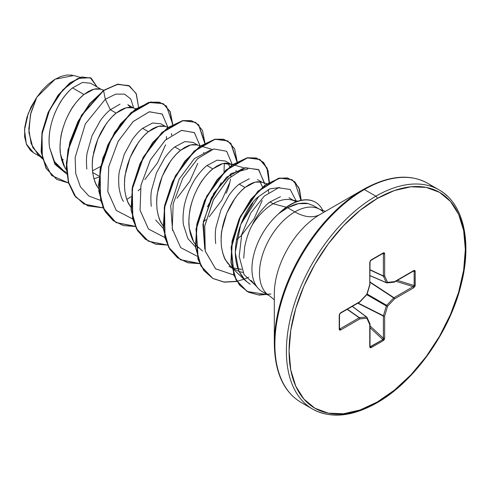 <?xml version="1.0" encoding="UTF-8"?>
<svg xmlns="http://www.w3.org/2000/svg" width="490" height="490" viewBox="0 0 490 490"><rect width="100%" height="100%" fill="white"/><g stroke="black" fill="none" stroke-linecap="round" stroke-linejoin="round"><path stroke-width="0.73" d="M314.696 201.825A49.551 28.61 120 0 0 290.411 204.55A49.551 28.61 -60 0 1 315.321 202.174M320.166 214.4L363.39 189.44A1.899 1.096 60 0 1 364.34 189.538L375.861 196.19A126.53 73.053 120 0 0 295.697 299.911A126.53 73.053 120 0 0 304.67 403.178A126.53 73.053 -60 0 1 295.697 299.911A126.53 73.053 -60 0 1 375.861 196.19L364.34 189.538A126.53 73.053 120 0 0 284.175 293.259A126.53 73.053 120 0 0 293.149 396.526A126.53 73.053 -60 0 1 284.175 293.259A126.53 73.053 -60 0 1 364.34 189.538A1.899 1.096 -120 0 0 363.39 189.44A125.973 72.734 120 0 0 274.314 343.729A125.973 72.734 -60 0 1 363.39 189.44L320.172 214.393A64.852 37.442 120 0 0 274.314 293.822L274.314 343.729C274.792 372.4 283.71 391.969 301.074 402.425L312.596 409.077C330.646 418.858 352.053 416.8 376.81 402.909A1.899 1.096 -120 0 0 377.202 402.039A124.632 71.957 -60 0 1 289.076 351.152A124.632 71.957 -60 0 1 377.202 198.511A1.899 1.096 -120 0 0 375.861 196.19A126.53 73.053 -60 0 1 447.052 195.822A126.53 73.053 120 0 0 375.861 196.19A1.899 1.096 60 0 1 377.202 198.511A124.632 71.957 -60 0 1 465.335 249.392A124.632 71.957 -60 0 1 377.202 402.039A1.899 1.096 60 0 1 376.81 402.909A1.899 1.096 60 0 1 375.861 402.811A126.53 73.053 -60 0 1 304.67 403.178M325.397 211.38L319.878 209.414L313.214 205.567L308.149 203.607C306.158 202.952 302.906 202.97 298.398 203.656L287.654 207.729L294.864 211.888A50.023 28.879 -60 0 0 263.167 252.895A50.023 28.879 -60 0 0 266.719 293.724A50.023 28.879 -60 0 1 263.167 252.895A50.023 28.879 -60 0 1 294.864 211.888A50.611 29.222 -120 0 0 320.172 214.393A50.611 29.222 60 0 1 294.864 211.888A50.023 28.879 -60 0 1 323.008 211.747A50.023 28.879 -60 0 0 294.864 211.888L287.654 207.729L279.57 212.997A50.023 28.879 120 0 0 258.542 288.745M266.364 293.388A50.023 28.879 -60 0 1 255.4 284.414A50.023 28.879 -60 0 1 279.57 212.997L287.654 207.729C292.12 205.42 295.697 204.067 298.398 203.656L308.149 203.607L313.318 205.622M291.17 199.853A44.664 25.786 120 0 0 273.175 203.742L286.24 207.246L273.175 203.742A44.664 25.786 120 0 0 252.289 224.91C249.036 230.674 246.482 238.097 244.632 247.181L243.738 258.224M63.259 159.771L61.33 158.656L63.259 159.771L61.728 160.15L63.259 159.771M49.833 130.953C48.945 137.537 48.859 143.086 49.582 147.594L54.427 161.578C55.836 164.524 58.929 167.617 63.706 170.857L66.603 172.523M120.044 104.137L110.366 109.748L116.173 113.104L112.038 116.865L108.027 121.453L104.254 126.751L100.83 132.643L97.871 139.001L95.458 145.677L93.67 152.513L92.579 159.36L92.23 166.061L92.647 172.456L93.841 178.397L95.801 183.762L98.625 188.589L97.063 186.182C95.415 184.062 93.939 179.487 92.647 172.456L99.004 176.131L92.647 172.456C92.065 165.007 92.194 159.501 93.039 155.949L97.871 139.001L106.103 124.019C109.717 119.107 113.074 115.469 116.173 113.104L110.366 109.748C107.261 112.124 103.898 115.769 100.291 120.675L92.059 135.656L87.226 152.592C86.369 156.543 86.24 162.037 86.834 169.087M98.894 177.215L93.945 178.776L98.894 177.215M101.35 89.437L90.521 83.184L82.436 82.455L72.526 87.9L83.968 94.509L79.833 98.27L75.815 102.857L72.042 108.155L68.625 114.047L65.66 120.405L63.247 127.082L61.464 133.917L60.368 140.765L60.019 147.465L60.435 153.86L61.63 159.801L63.59 165.167L66.419 169.993L64.852 167.586L60.435 153.86C59.756 149.419 59.89 143.919 60.827 137.353C61.134 133.85 62.745 128.196 65.66 120.405C69.078 112.902 71.822 107.91 73.892 105.424C77.573 100.438 80.936 96.8 83.968 94.509L72.526 87.9C69.519 90.24 66.211 93.902 62.604 98.894C60.417 101.657 57.722 106.673 54.525 113.943M165.767 126.628L160.885 123.811L152.647 122.984L142.578 128.343L148.384 131.7L144.25 135.467L140.238 140.048L136.465 145.346L133.041 151.239L130.077 157.596L127.663 164.273L125.881 171.114L124.791 177.956L124.436 184.657L124.852 191.051L126.046 196.992L128.013 202.358L130.836 207.184L129.274 204.777C127.621 202.664 126.151 198.083 124.852 191.051C124.276 183.603 124.405 178.103 125.244 174.544L130.077 157.596L138.309 142.615C141.929 137.702 145.285 134.064 148.384 131.7L142.578 128.343C139.472 130.72 136.116 134.352 132.508 139.252L124.276 154.228L119.438 171.175C118.58 175.065 118.451 180.571 119.046 187.695C120.252 194.475 121.722 199.056 123.468 201.433M197.978 145.224L193.091 142.4L184.859 141.579L174.789 146.939L180.596 150.295L176.461 154.062L172.443 158.644L168.67 163.942L165.253 169.834L162.288 176.192L159.875 182.868L158.092 189.71L156.996 196.551L156.647 203.252L157.063 209.647L158.258 215.594L160.218 220.953L163.041 225.78L161.48 223.379C159.832 221.26 158.356 216.678 157.063 209.647C156.482 202.199 156.616 196.698 157.455 193.14L162.288 176.192L170.52 161.21C174.134 156.298 177.49 152.66 180.596 150.295L174.789 146.939C171.684 149.315 168.327 152.954 164.714 157.86L156.475 172.86L151.643 189.808C150.791 193.66 150.663 199.161 151.257 206.308M155.679 220.028L163.225 228.248M232.591 164.524L228.144 163.274L224.726 163.188L220.953 164.107L216.941 166.018L212.801 168.891L222.877 163.525L231.109 164.352L225.302 161.002L217.076 160.169L206.994 165.534L212.801 168.891L208.667 172.658L204.655 177.239L200.882 182.537L197.458 188.43L194.499 194.787L192.086 201.464L190.298 208.305L189.207 215.147L188.858 221.847L189.275 228.242L190.469 234.189L192.429 239.549L195.253 244.375L193.691 241.974L189.275 228.242C188.595 223.801 188.724 218.301 189.661 211.735C189.973 208.232 191.584 202.584 194.499 194.787C197.917 187.29 200.661 182.292 202.731 179.806C206.413 174.826 209.769 171.188 212.801 168.891L206.994 165.534C203.938 167.862 200.582 171.5 196.925 176.455C194.708 179.193 191.964 184.185 188.693 191.431C185.851 198.952 184.24 204.6 183.86 208.366C182.917 214.896 182.788 220.396 183.462 224.867L187.872 238.606L195.43 246.844M202.548 251.015L195.535 244.755L198.205 247.75M249.275 178.77L239.206 184.13L245.012 187.486L240.878 191.253L236.866 195.835L233.093 201.133L229.669 207.025L226.705 213.383L224.291 220.059L222.509 226.901L221.419 233.748L221.064 240.443L221.48 246.838L222.674 252.785L224.641 258.144L227.342 262.799L231.623 267.43L225.896 260.57C224.249 258.451 222.779 253.869 221.48 246.838C220.904 239.389 221.033 233.889 221.872 230.331L226.705 213.383L234.937 198.401C238.557 193.489 241.913 189.851 245.012 187.486L239.206 184.13C236.1 186.506 232.744 190.145 229.136 195.044L220.904 210.026L216.066 226.98C215.208 230.857 215.079 236.364 215.68 243.499L215.686 243.573M228.953 266.254L231.709 267.846M231.978 267.718L241.215 269.408M231.978 268.006L239.334 271.613L242.936 272.452L239.053 271.521M103.776 90.148L99.311 88.892L95.887 88.806L92.114 89.725L88.102 91.636L83.968 94.509L94.037 89.143L100.37 89.149M92.463 170.808L100.591 166.49M127.847 104.731L133.556 108.033M135.963 108.737L131.516 107.488L128.098 107.402L124.325 108.321L120.313 110.232L116.173 113.104L126.249 107.739L132.582 107.745M166.429 139.166L166.52 136.465L166.422 139.166M168.174 127.333L163.727 126.083L160.31 125.997L156.537 126.916L152.519 128.827L148.384 131.7L158.46 126.334L164.793 126.34M171.42 133.537L171.806 134.958L171.42 133.537M200.386 145.928L195.939 144.679L192.515 144.593L188.742 145.512L184.73 147.423L180.596 150.295L190.665 144.93L196.998 144.936M204.012 153.542L203.736 152.476M203.276 221.933L205.004 220.574M226.111 193.299C227.875 189.863 229.345 185.14 230.527 179.126M230.925 173.662L230.845 176.357L230.943 173.656M231.109 164.352L232.009 164.946M235.837 170.728L236.223 172.149L235.837 170.728M236.382 239.837L241.466 235.421M262.53 186.99L260.092 181.827M262.395 182.415L257.477 179.579M266.866 183.732L260.355 181.87L256.938 181.79L253.165 182.703L249.147 184.62L245.012 187.486L255.088 182.121L261.421 182.127M268.153 189.661L268.747 192.527M288.947 197.746L293.375 200.3M280.415 196.729L270.021 201.923L273.175 203.742A44.664 25.786 -60 0 1 295.599 201.586M80.127 77.347L73.874 75.509L55.18 79.19L36.768 97.302L30.876 112.914L28.781 129.127L31.158 143.711L38.012 154.62L42.336 158.742M273.175 203.742L270.021 201.923C267.852 203.313 264.655 206.553 260.429 211.637C256.423 217.156 253.71 221.578 252.289 224.91A44.664 25.786 -60 0 1 273.175 203.742M42.091 157.719L32.855 147.631L28.898 132.404L30.466 114.623L36.768 97.302L28.236 113.441L24.5 130.022L26.338 144.005L33.498 152.758L39.99 156.506M72.526 87.9C58.512 98.956 46.336 126.475 49.582 147.594L54.886 164.291L66.763 174.085L54.886 164.291L49.582 147.594L54.464 161.578L63.706 170.857M103.01 207.711L87.575 205.745L75.595 196.913L68.306 182.157L66.377 163.164L69.825 142.106L78.008 121.44L89.713 103.543L103.562 90.632L90.001 103.672L78.308 121.538L70.119 142.174L66.646 163.201L68.539 182.188L75.779 196.962L87.704 205.843L103.09 207.882L84.011 204.048L74.676 195.516L68.747 182.929L66.591 167.286L68.269 149.867L81.726 115.432L103.562 90.632L105.319 99.243L110.366 109.748L105.319 99.243L85.327 123.921L75.129 157.547L75.73 173.558L80.421 186.837L88.892 196.055L100.401 200.33L88.892 196.055L80.421 186.837L75.73 173.558L75.129 157.547L85.327 123.921L105.319 99.243L115.707 94.129L124.552 94.129L130.799 99.017L133.684 108.07L130.799 99.017L124.552 94.129L115.707 94.129L105.319 99.243L103.562 90.632L117.269 84.427L128.668 85.529L136.122 93.492L138.541 107.016L136.361 94.031L129.587 86.013L117.894 84.317L103.292 90.479L117.624 84.158L129.452 85.94L117.716 84.145L103.292 90.479L81.456 115.273L68 149.713L66.322 167.133L68.478 182.77L74.407 195.363L83.876 203.975M68.539 182.997L51.646 175.53L42.367 157.909L41.993 134.193L49.723 109.711L62.928 89.768L77.8 78.449L90.301 77.702L97.081 86.969L91.226 78.173L81.818 77.126L70.156 83.049L58.285 95.421L48.357 112.7L42.275 132.539L41.405 152.114L46.354 168.572L56.828 179.45L68.539 182.997M56.693 179.371L46.084 168.413L41.136 151.961L42.005 132.38L48.087 112.547L58.016 95.268L69.886 82.896L81.548 76.973L91.091 78.1M91.226 78.173L81.554 76.973L69.892 82.89L58.022 95.262L48.087 112.541L42.005 132.386L41.142 151.961L46.091 168.419L56.828 179.45M250.194 284.237L245.441 280.678L238.857 271.093L235.249 252.362L240.713 224.494L258.683 196.576L269.868 188.858L279.704 187.523L269.843 188.864L258.683 196.576C243.224 207.258 219.661 263.675 250.194 284.237M242.807 168.603L226.533 177.233L211.337 197.789L202.909 224.353L204.789 249.128L203.283 221.884L213.756 193.379L231.145 173.515L247.805 168.995M252.864 202.982L241.117 223.471L252.864 202.989M172.584 230.527L170.704 205.751L179.132 179.187L194.322 158.638L210.596 150.013L194.316 158.638L179.126 179.199L170.698 205.775L172.584 230.551M255.657 285.517L244.063 274.633L239.187 256.429L241.754 234.349L250.886 212.782L264.257 196.11L278.571 187.774L290.233 189.495L296.132 200.863L290.233 189.495L278.571 187.774L264.257 196.11L250.886 212.782L241.754 234.349L239.187 256.429L244.063 274.633L255.657 285.517M264.514 183.04L258.463 169.534L244.994 167.837L228.279 178.789L213.321 199.945L204.679 226.221L205.267 251.211L215.618 268.851L233.73 274.964L215.539 268.783L205.206 250.978L204.746 225.798L213.585 199.424L228.714 178.354L245.49 167.696L258.836 169.834L264.563 183.817M262.187 200.612L254.194 218.522L241.521 235.335M236.388 239.788L241.16 235.715M197.029 256.123L180.681 247.621L172.253 228.744L173.191 203.767L182.629 178.464L197.617 158.693L213.836 148.954L226.668 151.275L232.321 164.72L226.668 151.275L213.836 148.954L197.617 158.693L182.629 178.464L173.191 203.767L172.253 228.744L180.681 247.621L197.029 256.123M229.969 182.035L221.939 200.006L209.193 216.862M200.092 145.849L194.322 132.57L181.447 130.401L165.246 140.25L150.32 160.052L140.949 185.324L140.054 210.235L148.495 229.05L164.818 237.521L148.47 229.026L140.042 210.149L140.979 185.171L150.418 159.869L165.406 140.097L181.625 130.358L194.457 132.68L200.116 146.124M197.77 163.421L189.753 181.367L177.037 198.211M167.886 127.247L162.117 113.974L149.236 111.806L133.035 121.655L118.108 141.451L108.737 166.729L107.849 191.639L116.283 210.455L132.612 218.926L116.259 210.431L107.831 191.553L108.768 166.576L118.206 141.273L133.194 121.502L149.413 111.763L162.245 114.084L167.905 127.529M165.559 144.826L157.553 162.76L144.85 179.591M126.812 199.43L131.026 196.686M172.743 124.429L166.478 106.152L159.422 102.183L150.473 102.196L129.887 114.084L111.126 138.97L100.107 170.446L100.615 200.275L105.515 212.06L113.251 220.678L123.388 225.584L135.295 226.478L116.21 222.644L104.505 210.32L99.084 191.357L100.481 168.462L108.161 144.942L120.663 124.203L135.767 109.227L150.877 102.116L163.372 103.77L170.214 111.634L172.743 124.429M204.949 143.025L198.689 124.748L191.633 120.779L182.684 120.791L162.092 132.68L143.337 157.566L132.318 189.042L132.827 218.871L137.727 230.655L145.463 239.273L155.593 244.179L167.507 245.074L148.421 241.239L136.71 228.916L131.296 209.953L132.686 187.058L140.373 163.544L152.868 142.804L167.978 127.829L183.082 120.712L195.577 122.365L202.419 130.23L204.949 143.025M237.16 161.62L230.9 143.343L223.838 139.374L214.896 139.387L194.303 151.275L175.543 176.161L164.53 207.638L165.032 237.466L169.932 249.251L177.674 257.869L187.805 262.775L199.718 263.669L180.632 259.835L168.921 247.517L163.507 228.554L164.897 205.659L172.578 182.139L185.079 161.4L200.183 146.424L215.294 139.307L227.789 140.961L234.63 148.825L237.16 161.62M269.353 182.157L268.061 170.734L263.632 162.484L256.503 158.092L247.315 157.939L226.025 170.33L206.847 196.484L196.263 229.204L198.205 259.326L204.11 270.701L212.93 278.485L224.114 282.16L236.933 281.511L224.071 282.154L212.85 278.436L201.139 266.119L195.712 247.156L197.109 224.255L204.789 200.735L217.291 179.995L232.395 165.014L247.505 157.903L260.006 159.556L267.142 168.113L269.353 182.157M267.534 294.717L247.156 291.477L236.303 280.139L231.164 262.585L232.321 241.221L239.408 219.091L251.143 199.399L265.488 185.049L279.98 178.158L292.077 179.744L298.784 187.517L301.228 200.281L299.519 189.379L294.79 181.772L287.538 178.054L278.436 178.513L257.985 191.553L240.308 217.162L231.298 248.044L234.165 275.558L240.1 285.609L248.595 292.254L259.1 295.096L270.903 294.037M172.474 124.576L170.03 111.671L163.237 103.69L150.608 101.957L135.497 109.074L120.393 124.05L107.898 144.789L100.211 168.309L98.821 191.204L104.235 210.167L116.081 222.564M195.577 122.365L182.813 120.558L167.709 127.67L152.604 142.651L140.103 163.384L132.423 186.904L131.026 209.793L136.441 228.763L148.286 241.16M227.654 140.881L215.024 139.148L199.92 146.265L184.81 161.247L172.315 181.986L164.628 205.5L163.237 228.395L168.658 247.358L180.363 259.682L199.638 263.498L187.676 262.652L177.496 257.783L169.712 249.171L164.781 237.374L164.26 207.478L175.316 175.928L194.144 151.018L214.773 139.203L223.716 139.258L230.747 143.307L236.897 161.767M236.817 281.321L223.961 282.019L212.727 278.369L203.871 270.584L197.948 259.204L196 229.008L206.633 196.227L225.878 170.054L247.205 157.749L256.386 157.982L263.485 162.466L267.858 170.808L269.077 182.323L266.921 168.07L259.737 159.403L247.236 157.743L232.131 164.861L217.021 179.842L204.52 200.582L196.839 224.102L195.449 246.997L200.869 265.96L212.715 278.357M291.942 179.671L279.71 178.005L265.219 184.889L250.874 199.246L239.145 218.938L232.052 241.068L230.894 262.426L236.039 279.98L247.021 291.403M207.386 206.768L221.278 182.709M224.04 171.837L224.298 163.25M270.131 294L258.383 294.9L247.965 291.911L239.561 285.143L233.742 274.988L231.084 247.395L240.247 216.574L257.979 191.131L278.394 178.299L287.452 177.931L294.643 181.729L300.958 200.337M248.749 277.23L244.026 279.214M243.94 279.245L236.976 281.291M269.065 182.648L268.961 184.344M236.192 170.557L236.045 171.433M167.427 244.902L155.465 244.057L145.285 239.187L137.5 230.582L132.57 218.779L132.049 188.883L143.111 157.333L161.933 132.423L182.562 120.607L191.504 120.663L198.542 124.711L204.685 143.172M135.215 226.307L116.02 222.534L103.09 207.882L98.527 185.006L102.784 158.166L114.556 132.429L131.057 112.633L148.55 102.447L163.115 103.623M171.629 134.242L171.457 135.197M140.287 188.858L138.1 190.806M268.238 203.362L270.021 201.923M241.668 269.359L231.954 267.693M260.068 181.827L262.505 187.015M227.856 163.225L229.755 166.68M205.996 219.722L203.283 221.903M320.172 214.393A64.852 37.442 120 0 0 274.314 293.822M433.105 187.051A126.53 73.053 120 0 0 364.34 189.538A126.53 73.053 -60 0 1 410.638 177.711M377.202 198.511L394.401 190.543L410.932 186.788L426.165 187.394L439.524 192.337L450.482 201.433L458.628 214.326L463.638 230.521L465.335 249.392L463.638 270.223L458.628 292.212L450.482 314.507L439.524 336.256L426.165 356.622L410.932 374.819L394.401 390.156L377.202 402.039L360.009 410.007L343.478 413.762L328.245 413.156L314.886 408.207L303.929 399.117L295.782 386.224L290.772 370.03L289.076 351.152L290.772 330.327L295.782 308.339L303.929 286.044L314.886 264.294L328.245 243.928L343.478 225.731L360.009 210.394L377.202 198.511M394.585 281.64L393.972 282.062L394.585 281.64L387.559 282.338L384.65 275.907L384.65 253.734L383.352 252.864L371.059 259.963L369.76 262.334L369.76 284.506L366.851 294.294L359.825 301.705L340.624 312.792L339.221 315.107L339.221 329.298L340.624 329.997A0.949 0.545 -120 0 0 340.011 328.87A0.949 0.545 60 0 1 340.624 329.997L359.825 318.91A0.949 0.545 -120 0 0 359.213 317.783A0.949 0.545 60 0 1 359.825 318.91A0.949 0.717 -95.7 0 0 359.47 317.692L366.489 316.999L359.47 317.692A0.949 0.508 125 0 0 359.213 317.783L347.165 309.337L359.213 317.783L340.011 328.87L339.497 328.061L340.011 328.87L359.213 317.783A0.949 0.508 -55 0 1 359.47 317.692L347.373 309.221L359.47 317.692A0.949 0.717 84.3 0 1 359.825 318.91L366.851 318.212L369.76 324.643L369.76 346.816L370.134 347.747L371.059 347.686L383.352 340.587L384.276 339.582L384.65 338.216L384.65 316.044L387.559 306.256L394.585 298.839L413.787 287.753L415.085 286.08L415.189 271.246L414.779 270.419L413.787 270.554L394.585 281.64L387.559 282.338L384.65 275.907L384.65 253.734L384.276 252.803L383.352 252.864L370.556 260.374L369.76 262.334L369.76 284.506L366.851 294.294L359.825 301.705L340.085 313.22L339.221 315.107L339.221 329.298L339.631 330.131L340.624 329.997L359.825 318.91L366.851 318.212L369.76 324.643L369.76 346.816L371.059 347.686L383.352 340.587L384.65 338.216L384.65 316.044L387.559 306.256L394.585 298.839L413.787 287.753L415.189 285.443L415.189 271.246L413.787 270.554A0.949 0.545 60 0 1 413.591 270.988A0.949 0.545 -120 0 0 413.787 270.554L394.585 281.64A0.949 0.545 60 0 1 394.389 282.075L393.715 282.148A0.949 0.717 -95.7 0 0 394.585 281.64L393.715 282.148M72.367 75.148L66.763 74.995L60.662 76.532L54.335 79.705L48.081 84.354L42.122 90.319L36.768 97.302L31.005 107.053L26.895 117.373L24.721 127.547L24.629 136.857L26.607 144.66L30.509 150.485L33.688 152.868M322.965 210.804A49.551 28.61 120 0 0 279.704 213.077A49.551 28.61 -60 0 1 315.088 202.045A49.551 28.61 -60 0 1 322.965 210.804M290.411 204.55A49.551 28.61 120 0 0 279.092 213.26A49.551 28.61 -60 0 1 290.411 204.55M130.567 107.359L127.878 104.756M370.036 275.588L386.328 282.638L383.425 276.207L370.036 269.972L383.425 276.207A0.949 0.508 -65 0 1 383.37 275.944L383.37 253.771L382.421 253.728L383.37 253.771L383.37 275.944L370.036 269.727L383.37 275.944L386.328 282.638L370.036 275.588M366.489 316.999L352.243 306.409L366.489 316.999A0.949 0.545 -53.4 0 1 366.74 317.061A0.949 0.545 126.6 0 0 366.489 316.999A0.949 0.717 84.3 0 1 366.851 318.212A0.949 0.717 -24.3 0 0 367.047 317.44A0.949 0.717 155.7 0 1 366.851 318.212A0.949 0.717 -95.7 0 0 366.489 316.999M370.054 346.62L370.036 346.424A0.949 0.545 180 0 1 369.76 346.816A0.949 0.545 0 0 0 370.036 346.43A0.949 0.545 180 0 0 369.815 346.075L370.648 346.73A0.949 0.545 60 0 1 371.059 347.686A0.949 0.545 -120 0 0 370.648 346.73L370.036 345.989L370.648 346.73L382.935 339.631L370.036 327.706L382.935 339.631A0.949 0.545 60 0 1 383.352 340.587A0.949 0.545 -120 0 0 382.935 339.631L370.152 346.718M370.036 325.917L383.37 338.247L383.37 316.075L357.786 303.206L383.37 316.075A0.949 0.49 -63.3 0 1 383.425 315.75L386.328 305.962L366.765 294.668L386.328 305.962A0.949 0.472 -60 0 1 386.696 305.337L393.715 297.92L370.036 282.369L393.715 297.92A0.949 0.49 -56.7 0 1 393.972 297.718L413.174 286.632L395.828 281.242L413.174 286.632A0.949 0.545 60 0 1 413.787 287.753A0.949 0.545 -120 0 0 413.174 286.632L393.972 297.718L370.036 281.995L393.972 297.718A0.949 0.545 60 0 1 394.585 298.839A0.949 0.545 -120 0 0 393.972 297.718A0.949 0.49 123.3 0 0 393.715 297.92L394.585 298.839L393.715 297.92L386.696 305.337L367.126 294.037L386.696 305.337L387.559 306.256L386.696 305.337A0.949 0.472 120 0 0 386.328 305.962L387.559 306.256L386.328 305.962L383.425 315.75L358.11 303.022L383.425 315.75A0.949 0.49 116.7 0 0 383.37 316.075A0.949 0.545 0 0 0 384.65 316.044A0.949 0.545 180 0 1 383.37 316.075L383.419 338.676L382.935 339.631L383.37 338.247A0.949 0.545 0 0 0 384.65 338.216A0.949 0.545 180 0 1 383.37 338.247L370.036 325.917M397.378 280.347L414.154 285.56L414.154 271.368L413.211 271.209L414.154 271.368A0.949 0.545 0 0 0 415.189 271.246A0.949 0.545 180 0 1 414.154 271.368L414.154 285.56L413.174 286.632L414.154 285.56A0.949 0.545 0 0 0 415.189 285.443A0.949 0.545 180 0 1 414.154 285.56L397.378 280.347M413.897 270.946L414.154 271.368L413.174 270.976M370.036 275.699L386.512 282.822A0.949 0.545 -66.6 0 1 386.328 282.638L386.984 282.895A0.949 0.717 84.3 0 1 386.696 282.846L387.559 282.338A0.949 0.717 84.3 0 1 386.99 282.895L394.003 282.197M383.419 253.489L383.37 253.771A0.949 0.545 0 0 0 384.65 253.734A0.949 0.545 180 0 1 383.37 253.771L382.935 253.342A0.949 0.545 -120 0 0 383.156 253.299A0.949 0.545 -120 0 0 383.352 252.864A0.949 0.545 60 0 1 383.156 253.299L383.229 253.257M339.429 328.704A0.949 0.545 180 0 1 339.497 328.919A0.949 0.545 180 0 1 339.221 329.298A0.949 0.545 0 0 0 339.497 328.919A0.949 0.545 0 0 0 339.429 328.704L339.797 329.053M386.328 282.638A0.949 0.717 -24.3 0 0 387.559 282.338L386.328 282.638L386.696 282.846M384.65 275.907A0.949 0.717 155.7 0 1 383.425 276.207L384.65 275.907L383.37 275.944A0.949 0.545 0 0 0 384.65 275.907M371.059 259.963A0.949 0.545 60 0 1 370.863 260.398A0.949 0.545 -120 0 0 371.059 259.963M370.648 260.441A0.949 0.545 -120 0 0 370.863 260.398L370.036 261.948A0.949 0.545 180 0 1 369.76 262.334A0.949 0.545 0 0 0 370.036 261.948L369.76 284.506A0.949 0.545 0 0 0 370.036 284.12M369.815 283.771L369.76 284.506L369.815 283.771M370.036 346.424L370.036 324.251A0.949 0.545 180 0 1 369.76 324.643A0.949 0.545 0 0 0 370.036 324.251A0.949 0.545 0 0 0 369.999 324.104M366.857 293.884L366.869 294.564L366.489 294.508M369.76 323.633A0.949 0.717 155.7 0 1 369.76 324.643A0.949 0.717 -24.3 0 0 369.956 323.872L367.041 317.434A0.949 0.717 -24.3 0 0 366.857 317.208A0.949 0.545 126.6 0 0 366.74 317.061L352.335 306.354M359.825 301.705L359.629 302.14A0.949 0.545 -120 0 0 359.825 301.705L359.213 302.128L359.825 301.705M340.624 312.792A0.949 0.545 60 0 1 340.428 313.226A0.949 0.545 -120 0 0 340.624 312.792M339.221 315.107A0.949 0.545 0 0 0 339.497 314.721A0.949 0.545 180 0 1 339.221 315.107M339.429 314.513A0.949 0.545 180 0 1 339.497 314.721L339.509 329.017M258.022 288.181L251.082 280.341M290.87 199.791L297.785 201.2M262.309 291.703L269.849 296.058L274.314 299.856M200.729 146.032L212.237 149.413M232.94 164.628L244.449 168.009M230.41 266.346L231.641 267.522M231.935 267.803L245.441 280.678M363.39 189.44C388.423 175.524 409.83 173.466 427.605 183.266L439.126 189.924C463.026 203.166 472.023 240.425 461.647 282.497C450.653 330.627 414.577 381.759 376.81 402.909M394.389 282.075L413.768 270.909M386.512 282.822L386.984 282.895M383.156 253.299L370.863 260.398M369.999 284.39L367.09 294.178M370.036 324.251L369.95 323.859M366.869 294.564L359.844 301.975M367.041 317.434L366.747 317.061M359.629 302.14L340.428 313.226L339.497 314.721"/></g></svg>
